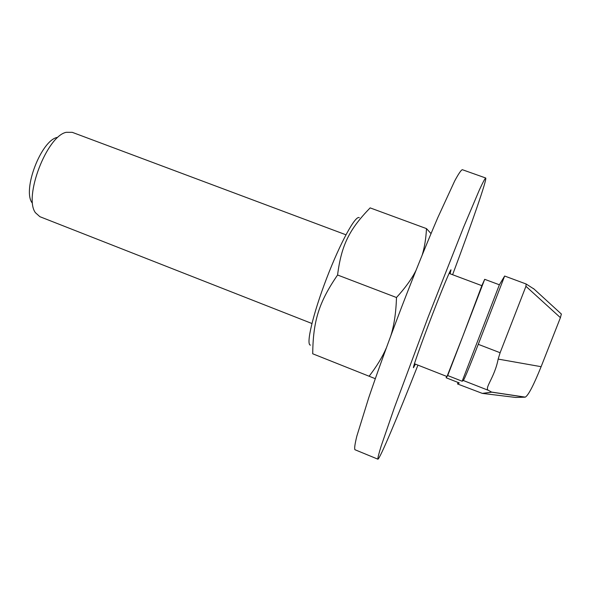 <?xml version="1.0" encoding="UTF-8"?>
<svg xmlns="http://www.w3.org/2000/svg" width="591" height="591" viewBox="0 0 591 591"><rect width="100%" height="100%" fill="white"/><g stroke="black" fill="none" stroke-linecap="round" stroke-linejoin="round"><path stroke-width="0.89" d="M310.438 345.114C305.739 344.922 312.912 314.05 326.66 278.272C340.357 242.48 355.664 214.725 359.291 217.724M422.292 254.706C424.582 247.082 425.985 238.387 426.488 228.614L370.136 207.884C349.517 229.168 341.443 244.763 337.572 275.007C318.645 302.622 313.127 321.268 312.705 353.78L369.109 376.231C376.593 366.568 382.296 357.215 386.218 348.18M426.488 228.614L431.016 233.571M390.924 335.429C394.175 324.984 396.029 312.344 396.487 297.517C405.175 287.994 411.632 279.055 415.857 270.7M375.285 378.683L369.109 376.231M337.572 275.007L396.487 297.517M415.407 364.13L413.478 367.713C412.444 368.333 421.568 342.603 432.427 314.501C442.194 289.139 450.623 268.971 451.014 269.806L450.061 273.766M417.94 365.12C397.64 416.736 379.592 459.732 377.871 459.17C377.693 458.106 378.787 453.748 381.151 446.102L394.278 407.967L428.106 317.175L463.654 227.04L479.39 189.903C482.744 182.634 484.849 178.667 485.691 177.994C487.346 178.726 472.017 222.763 452.603 274.719M377.871 459.17L354.91 449.707C354.282 448.466 354.918 443.937 356.831 436.136L368.747 397.706C377.479 371.968 388.989 340.202 401.651 307.032C414.417 273.899 427.094 242.576 437.813 217.599L454.642 181.053C458.439 173.976 460.987 170.186 462.295 169.683L485.691 177.994M449.079 273.397L481.85 285.667L462.901 336.028L447.003 376.533L414.431 363.746M482.315 393.384L491.712 392.165L525.081 397.167L515.714 397.455L482.315 393.384L457.523 383.958L458.099 382.466M534.057 289.073L526.13 283.998L525.938 286.317L560.416 317.663L541.12 366.686L498.161 359.092C494.541 378.041 483.711 388.612 488.661 390.452L491.712 392.165M504.648 276.027L478.267 344.324C469.646 366.501 464.674 378.565 463.344 380.523L462.147 381.232L499.38 284.788L504.648 276.027L526.13 283.998M481.828 285.66L484.694 279.314L447.712 375.558L462.147 381.232M447.712 375.558L446.131 377.767L459.266 382.924L457.523 383.958M560.416 317.663L561.354 314.02M525.081 397.167L525.281 397.13C528.332 395.431 533.614 385.28 541.12 366.686M484.694 279.314L499.38 284.788M498.161 359.092L500.112 352.731L525.938 286.317M57.15 137.422C41.141 140.577 22.281 189.77 32.077 202.816M311.915 323.499L39.885 216.69L35.445 212.723C23.433 197.084 46.888 135.915 66.273 132.31L72.235 132.325L345.927 234.782M446.131 377.767L446.656 376.401M463.344 380.523L488.661 390.452M500.112 352.731L478.267 344.324M533.51 288.571L561.435 314.102M525.281 397.13L491.734 392.106"/></g></svg>
